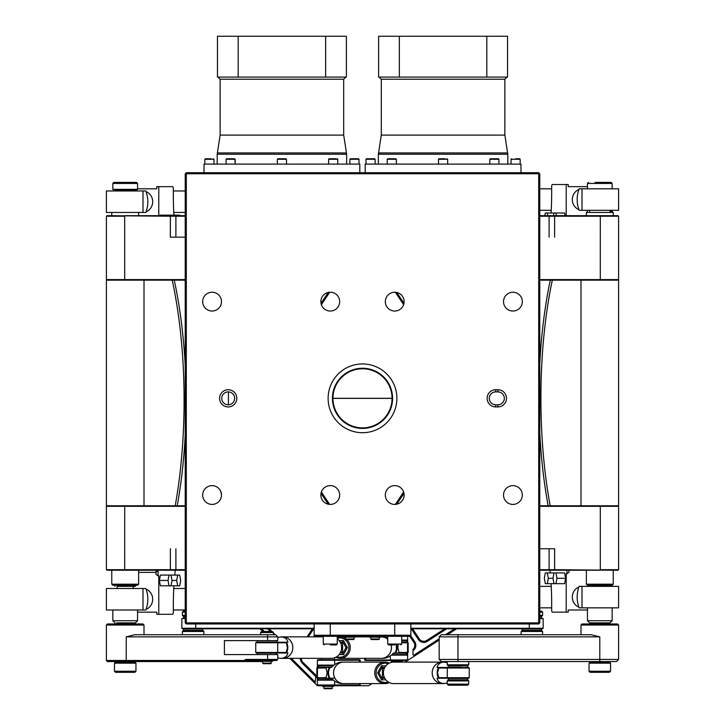 <?xml version="1.0" encoding="UTF-8"?>
<svg xmlns="http://www.w3.org/2000/svg" width="725" height="725" viewBox="0 0 725 725"><rect width="100%" height="100%" fill="white"/><g stroke="black" fill="none" stroke-linecap="round" stroke-linejoin="round"><path stroke-width="1.09" d="M392.044 398.279L332.956 398.279M332.956 398.388L392.044 398.388M538.702 172.704L186.298 172.704L185.219 173.773L185.219 622.884L186.298 622.884L186.298 173.773L538.702 173.773L538.702 622.884L186.298 622.884L186.298 623.962L538.702 623.962L538.702 622.884L539.781 622.884L539.781 173.773L538.702 173.773L538.702 172.704L539.781 173.773M334.597 158.739L329.168 158.739L334.597 158.739M352.758 158.739L358.467 158.739L352.758 158.739M211.075 158.739L205.365 158.739L211.075 158.739M234.42 158.739L226.608 158.739L234.42 158.739M498.202 158.739L490.336 158.739L498.202 158.739M519.191 158.739L515.602 158.739M366.977 158.739L374.589 158.739L366.977 158.739M390.567 158.739L395.832 158.739L390.567 158.739M396.883 398.333A34.383 34.383 0 0 0 345.308 368.554A34.383 34.383 0 0 0 345.308 428.103A34.383 34.383 0 0 0 396.883 398.333M330.265 504.428A9.398 9.398 0 0 1 322.127 490.327A9.398 9.398 0 0 1 338.412 490.327A9.398 9.398 0 0 1 330.265 504.428M330.265 311.034A9.398 9.398 0 0 1 322.127 296.933A9.398 9.398 0 0 1 338.412 296.933A9.398 9.398 0 0 1 330.265 311.034M212.081 504.428A9.398 9.398 0 0 1 203.942 490.327A9.398 9.398 0 0 1 220.219 490.327A9.398 9.398 0 0 1 212.081 504.428M212.081 311.034A9.398 9.398 0 0 1 203.942 296.933A9.398 9.398 0 0 1 220.219 296.933A9.398 9.398 0 0 1 212.081 311.034M497.876 406.924A8.591 8.591 0 0 0 506.476 398.333A8.591 8.591 0 0 0 497.876 389.733L495.728 389.733A8.591 8.591 0 0 0 487.137 398.333A8.591 8.591 0 0 0 495.728 406.924L497.876 406.924L497.876 404.777L495.728 404.777A6.443 6.443 0 0 1 489.284 398.333A6.443 6.443 0 0 1 495.728 391.89L497.876 391.89A6.443 6.443 0 0 1 504.328 398.333A6.443 6.443 0 0 1 497.876 404.777M394.735 504.428A9.398 9.398 0 0 1 386.588 490.327A9.398 9.398 0 0 1 402.873 490.327A9.398 9.398 0 0 1 394.735 504.428M394.735 311.034A9.398 9.398 0 0 1 386.588 296.933A9.398 9.398 0 0 1 402.873 296.933A9.398 9.398 0 0 1 394.735 311.034M512.919 504.428A9.398 9.398 0 0 1 504.781 490.327A9.398 9.398 0 0 1 521.058 490.327A9.398 9.398 0 0 1 512.919 504.428M512.919 311.034A9.398 9.398 0 0 1 504.781 296.933A9.398 9.398 0 0 1 521.058 296.933A9.398 9.398 0 0 1 512.919 311.034M228.194 389.733A8.591 8.591 0 0 0 220.753 402.629A8.591 8.591 0 0 0 235.643 402.629A8.591 8.591 0 0 0 228.194 389.733M228.194 391.89A6.443 6.443 0 0 1 233.776 401.559A6.443 6.443 0 0 1 222.611 401.559A6.443 6.443 0 0 1 228.194 391.89M538.702 623.962L539.781 622.884M186.298 172.704L186.298 173.773L185.219 173.773M186.298 623.962L185.219 622.884M444.923 158.739L439.051 158.739L444.923 158.739M285.577 158.739L277.892 158.739L285.949 158.739L286.484 159.273L285.949 158.739M538.702 193.113L539.781 193.113M394.645 158.739L387.775 158.739L387.232 159.273L396.367 159.273L394.645 158.739M447.651 159.273L447.108 158.739L447.651 159.273L447.651 164.104L447.651 159.273L438.516 159.273L447.651 159.273M497.214 158.739L490.336 158.739L489.801 159.273L498.927 159.273L498.392 158.739L498.927 159.273L498.927 164.104L498.927 159.273L489.801 159.273L489.801 164.104L489.801 159.273L490.336 158.739M507.545 77.077L486.81 77.077L486.81 36.25L507.545 36.25L507.545 77.077M399.357 77.077L378.613 77.077L378.613 36.25L399.357 36.25L399.357 77.077L486.81 77.077M486.81 36.25L399.357 36.25M507.011 77.077L504.863 79.224L504.863 135.095L507.817 154.226L507.817 164.104M365.183 172.704L365.183 164.104L520.976 164.104L520.976 172.704M209.398 158.739L205.365 158.739L209.398 158.739M286.484 164.104L286.484 159.273L286.484 164.104M336.047 158.739L329.168 158.739L328.633 159.273L337.768 159.273L337.225 158.739L337.768 159.273L337.768 164.104L337.768 159.273L328.633 159.273L328.633 164.104L328.633 159.273L329.168 158.739M358.467 158.739L359.011 159.273L359.011 164.104L359.011 159.273L349.876 159.273L349.876 164.104L349.876 159.273L359.011 159.273L358.467 158.739L350.411 158.739L354.443 158.739M346.387 77.077L325.643 77.077L325.643 36.25L346.387 36.25L346.387 77.077M238.19 77.077L217.455 77.077L217.455 36.25L238.19 36.25L238.19 77.077L325.643 77.077M325.643 36.25L238.19 36.25M345.843 77.077L343.695 79.224L343.695 135.095L346.65 154.226L346.65 164.104M204.024 172.704L204.024 164.104L359.817 164.104L359.817 172.704M539.781 570.24L555.178 570.24L554.652 569.705L539.781 569.705M539.781 548.752L554.652 548.752L554.652 569.705L618.062 570.24L618.606 569.705L600.3 569.705L600.3 506.313L618.606 506.313L618.606 569.705M554.625 548.752L554.625 569.705L555.16 570.24L600.282 570.24M539.781 216.213L554.652 216.213L555.178 215.678L539.781 215.678M539.781 280.149L600.282 280.149L600.3 216.213L554.652 216.213L554.625 237.166L554.625 216.213L555.16 215.678L618.062 215.678L618.606 216.213L618.606 279.605L539.781 279.605M544.312 215.678L546.423 215.678M539.781 506.313L600.3 506.313L600.282 505.778M589.053 671.241L590.132 672.311L609.471 672.311L610.541 671.241L589.053 671.241L589.053 663.176L610.541 663.176L610.541 671.241M608.393 662.641L589.597 662.641L610.006 662.641L608.393 662.641L608.393 661.562M595.823 280.149L618.606 280.149L618.606 505.778L580.997 505.778L580.997 280.149M595.823 505.778L539.781 505.778M600.282 280.149L618.062 280.149L618.606 279.605M600.282 215.678L600.3 216.213L618.606 216.213M610.006 210.304L589.597 210.304L610.006 210.304L610.006 211.383L612.154 211.383L613.232 212.452L613.232 215.678L618.062 215.678M613.232 215.678L586.371 215.678L586.371 212.452L613.232 212.452M618.606 280.149L618.062 280.149M600.409 585.283L587.44 585.283L586.371 584.205L613.232 584.205L612.154 585.283L600.409 585.283M612.154 211.383L610.006 211.383M595.044 182.374L611.084 182.374L595.044 182.374M588.519 182.374L587.44 183.443L612.154 183.443L612.154 188.817M609.933 622.884L589.597 622.884L587.44 620.736L612.154 620.736L609.933 622.884M185.219 569.705L170.348 569.705L169.822 570.24L185.219 570.24M185.219 505.778L124.718 505.778L124.7 569.705L170.348 569.705L170.375 548.752L170.375 569.705L169.84 570.24L106.938 570.24L106.394 569.705L106.394 506.313L185.219 506.313M180.697 570.24L178.577 570.24M185.219 215.678L169.822 215.678L170.348 216.213L185.219 216.213M185.219 237.166L170.348 237.166L170.348 216.213L106.938 215.678L106.394 216.213L124.7 216.213L124.7 279.605L106.394 279.605L106.938 280.149M137.56 585.283L112.846 585.283L137.56 585.283L138.629 584.205L138.629 570.24L106.938 570.24M185.219 279.605L124.7 279.605L124.718 280.149M170.375 237.166L170.375 216.213L169.84 215.678L124.718 215.678M134.469 672.311L115.529 672.311L134.469 672.311M135.947 671.241L114.459 671.241L114.459 663.176L135.947 663.176L135.947 671.241L134.868 672.311M114.459 663.176L114.994 662.641L135.403 662.641L135.947 663.176M124.718 570.24L124.7 569.705L106.394 569.705M124.718 505.778L106.938 505.778L106.394 506.313M129.177 505.778L106.394 505.778L106.394 280.149L185.219 280.149M106.394 505.778L106.938 505.778M129.177 280.149L144.003 280.149L144.003 505.778M117.631 586.353L135.403 586.353L117.631 586.353M138.629 584.205L111.768 584.205L112.846 585.283M131.542 190.965L114.994 190.965L131.542 190.965M114.994 189.896L137.016 189.896L114.994 189.896L114.994 190.965M137.016 189.896L137.56 189.352L112.846 189.352L113.381 189.896M137.56 183.443L136.481 182.374L113.916 182.374L112.846 183.443L137.56 183.443L137.56 189.352M116.607 622.884L135.403 622.884L116.607 622.884L116.607 623.962M135.403 622.884L137.56 620.736L112.846 620.736L114.994 622.884M272.528 660.493L272.528 661.354L261.517 661.354L261.517 660.493M271.322 663.176L262.722 663.176L263.266 663.719L270.788 663.719L271.322 661.354M202.81 630.406L202.81 629.01L183.47 629.01L183.47 630.406L202.81 630.406L203.888 631.484L203.888 634.71M106.394 660.493L107.472 661.572L126.204 661.572L126.268 636.858L277.766 636.858L277.766 640.619L224.397 640.619L224.397 654.584L277.766 654.584L277.766 659.415L245.693 659.415L244.379 660.493L106.394 660.493L106.394 625.041L144.003 625.041L144.003 634.71M126.268 636.858L134.859 634.71L267.516 634.71L267.634 640.619M277.766 636.858L275.618 634.71L267.516 634.71M126.204 661.572L243.763 661.572L244.379 660.493M243.763 661.572L262.722 661.572M277.766 659.415L276.696 660.493L245.077 660.493L245.693 659.415M144.003 625.041L142.925 623.962L107.472 623.962L106.394 625.041M276.696 652.971L257.357 653.189L276.696 653.189L276.696 654.584M260.574 632.553L273.47 632.553L272.392 631.484L261.653 631.484L260.574 632.553L260.574 634.71M257.357 642.223L276.696 642.015L257.357 642.015L257.357 640.619M185.219 611.066L183.47 611.066L182.392 612.145L185.219 612.145M185.219 615.371L182.392 615.371L182.392 612.145M185.219 617.836L183.47 617.836L183.47 616.44L185.219 616.44M183.47 630.406L182.392 631.484L203.888 631.484M220.491 490.834A64.462 20.78 -90 0 1 221.451 494.296M156.201 570.24A2.148 0.689 90 0 0 156.056 571.554L156.056 574.463A28.991 27.45 90 0 1 158.095 575.904L158.784 575.904L158.784 614.293L156.754 614.293L156.754 612.145L137.56 612.145M172.215 280.149A214.89 69.256 -90 0 1 175.205 505.778M137.56 188.817L156.754 188.817L156.754 186.669L172.641 186.669A2.148 0.689 -90 0 1 173.329 188.817L173.329 195.397A107.445 34.628 90 0 0 173.918 215.144M184.911 280.149L185.219 281.49M158.784 186.669L158.784 215.678M177.244 505.778A214.89 69.256 90 0 0 185.219 435.127M185.219 365.835A214.89 69.256 90 0 0 174.245 280.149M158.095 575.904L158.095 571.554A2.148 0.689 -90 0 1 158.24 570.24M173.918 585.818A107.445 34.628 90 0 0 173.329 605.565L173.329 612.145A2.148 0.689 -90 0 1 172.641 614.293L158.784 614.293M175.26 570.24A107.445 34.628 90 0 0 174.752 575.079M228.466 391.89A214.89 69.256 90 0 0 228.42 404.777M169.034 585.818L160.388 585.818L159.382 580.444L160.388 575.079L169.034 575.079L168.028 580.444L169.034 585.818L171.028 585.818L172.033 580.444L171.028 575.079L169.034 575.079M160.288 215.678L160.388 215.144L171.028 215.144L171.127 215.678M159.382 580.444L168.028 580.444M177.688 585.818L179.682 585.818L180.688 580.444L179.682 575.079L177.688 575.079L176.692 580.444L177.688 585.818L171.028 585.818M171.028 575.079L177.688 575.079M172.033 580.444L176.692 580.444M168.934 215.678L169.034 215.144M171.028 215.144L179.682 215.144L179.791 215.678M177.589 215.678L177.688 215.144M185.219 190.965L173.329 190.965M146.069 211.782A10.748 10.168 -90 0 0 152.685 201.713A10.748 10.168 -90 0 0 146.069 191.645M142.997 212.452L106.394 212.452L106.394 190.965L145.843 190.965C148.498 198.133 148.498 205.293 145.843 212.452L142.997 212.452L142.997 190.965M138.629 572.388L156.056 572.388M146.069 609.317A10.748 10.168 -90 0 0 152.685 599.249A10.748 10.168 -90 0 0 146.069 589.189M106.394 588.51L145.843 588.51C148.498 595.669 148.498 602.828 145.843 609.997L106.394 609.997L106.394 588.51M566.216 215.678L566.216 184.522L568.246 184.522L568.246 186.669L587.44 186.669M550.184 505.778A214.89 69.256 90 0 1 552.323 280.149M587.44 609.997L568.246 609.997L568.246 612.145L566.216 612.145L566.216 573.756L566.905 573.756A28.991 27.45 -90 0 1 568.944 572.315L568.944 570.24M566.216 612.145L552.359 612.145A2.148 0.689 90 0 1 551.671 609.997L551.671 603.418A107.445 34.628 -90 0 0 551.082 583.67M550.248 572.922A107.445 34.628 -90 0 0 549.976 570.24M566.905 570.24L566.905 573.756M550.293 280.149A214.89 69.256 -90 0 0 539.781 363.687M539.781 432.979A214.89 69.256 -90 0 0 548.154 505.778M551.082 212.996A107.445 34.628 -90 0 0 551.671 193.249L551.671 186.669A2.148 0.689 90 0 1 552.359 184.522L566.216 184.522M556.474 215.678L555.966 212.996L564.612 212.996L565.119 215.678M555.966 572.922L564.612 572.922L565.618 578.296L564.612 583.67L553.972 583.67L552.967 578.296L553.972 572.922L555.966 572.922L556.972 578.296L555.966 583.67M555.966 212.996L553.972 212.996L553.474 215.678M553.972 212.996L545.318 212.996L544.81 215.678M547.81 215.678L547.312 212.996M565.618 578.296L556.972 578.296M547.312 583.67L545.318 583.67L544.312 578.296L545.318 572.922L547.312 572.922L548.308 578.296L547.312 583.67L553.972 583.67M553.972 572.922L547.312 572.922M552.967 578.296L548.308 578.296M539.781 607.849L551.671 607.849M578.931 587.033A10.748 10.168 90 0 0 572.315 597.101A10.748 10.168 90 0 0 578.931 607.169M582.003 586.353L618.606 586.353L618.606 607.849L579.157 607.849C576.502 600.681 576.502 593.521 579.157 586.353L582.003 586.353L582.003 607.849M578.931 189.497A10.748 10.168 90 0 0 572.315 199.565A10.748 10.168 90 0 0 578.931 209.625M618.606 210.304L579.157 210.304C576.502 203.145 576.502 195.986 579.157 188.817L618.606 188.817L618.606 210.304M333.627 685.524L333.627 686.385L322.616 686.385L322.616 685.524M332.413 688.215L323.821 688.215L324.356 688.75L331.878 688.75L332.413 686.385M402.384 660.493L402.384 661.354L391.373 661.354L391.373 660.493M401.713 640.619L407.087 640.619L407.087 642.223M407.087 652.971L407.087 654.584L391.971 654.584M401.713 642.015L406.553 642.015L401.713 642.015M406.553 652.971L393.376 653.189L406.553 653.189L406.553 654.584M364.648 659.958L365.183 660.493L407.087 660.493L407.622 659.958L364.648 659.958L364.648 658.345M391.337 655.119L407.622 655.119L407.622 652.437M401.713 642.767L407.559 642.767L407.051 642.223L407.622 642.223L407.622 640.075L401.713 640.075M407.622 659.958L407.622 655.119L407.087 654.584M407.087 640.619L407.622 640.075L407.622 636.314M364.648 636.314L364.648 636.858M332.793 679.615L317.913 679.615L317.913 678.219M317.913 667.48L317.913 665.65L333.273 665.65M334.896 678.219L329.929 678.219L334.896 678.219M318.447 665.65L318.447 667.045L331.814 667.045M360.352 684.989L317.378 684.989L317.913 685.524L359.817 685.524L360.352 683.593M333.944 665.115L317.378 665.115L317.378 668.015M317.949 678.219L326.812 678.219L325.987 677.685L317.441 677.685L317.949 678.219L317.378 678.219L317.378 680.159L333.4 680.159M360.352 662.106L359.817 659.741L317.913 659.741L317.378 660.276L317.378 665.115L317.913 665.65M317.913 679.615L317.378 680.159L317.378 684.989M317.378 660.276L360.352 660.276M411.283 628.793L418.434 639.522A6.443 6.443 0 0 0 427.306 641.362L446.718 628.793M444.742 628.793L426.717 640.456A5.374 5.374 0 0 1 419.331 638.933L412.57 628.793M308.343 636.858L313.717 628.793M267.634 628.793L270.343 631.484M300.34 658.345A6.443 6.443 0 0 0 302.234 663.148L315.765 676.57L315.312 682.18L291.296 658.345M264.235 631.484L261.535 628.793M314.414 635.508L313.508 636.858M360.352 636.858L360.352 636.314M362.5 636.314L362.5 636.858M439.178 638.798L413.73 655.264L412.996 654.865L412.996 650.697A6.443 6.443 0 0 0 414.763 641.77L410.586 635.508M454.629 628.793L445.503 634.71M396.774 504.21L403.988 493.39M328.226 292.456L321.012 303.277M321.012 493.39L328.226 504.21M403.988 303.277L396.774 292.456M413.73 655.264L414.8 655.853L439.178 640.075M447.479 634.71L456.614 628.793M260.003 628.793L262.713 631.484M289.773 658.345L314.233 682.624L315.312 682.18M314.233 682.624L317.378 685.741L322.616 685.741M409.815 636.278L413.875 642.368A5.374 5.374 0 0 1 412.996 649.337L412.996 650.697M314.804 636.858L315.185 636.278M315.765 676.57L315.765 675.057L302.996 662.387A5.374 5.374 0 0 1 301.41 658.345M275.11 634.71L273.47 633.079M271.866 631.484L269.156 628.793M312.43 628.793L307.056 636.858M371.925 683.593L368.608 685.741L333.627 685.741M405.139 662.106L414.8 655.853M359.274 636.314L359.274 636.858M363.578 636.858L363.578 636.314M362.5 427.877A29.544 29.544 0 0 1 336.907 383.561A29.544 29.544 0 0 1 388.093 383.561A29.544 29.544 0 0 1 362.5 427.877M362.5 428.421A30.088 30.088 0 0 0 388.555 383.289A30.088 30.088 0 0 0 336.445 383.289A30.088 30.088 0 0 0 362.5 428.421M403.626 491.994L395.352 504.41M395.352 292.257L403.626 304.672M321.374 304.672L329.648 292.257M329.648 504.41L321.374 491.994M185.083 628.793L201.197 628.793M314.152 628.258L181.857 628.258L182.392 628.793L314.152 628.793M181.857 628.258L181.857 618.588L185.219 618.588M185.219 618.053L181.857 618.588M539.917 618.053L541.53 617.836L541.53 616.44L542.599 615.371L539.781 615.371M410.848 628.793L542.599 628.793L543.143 628.258L410.848 628.258M539.781 618.588L543.143 618.588L539.781 618.053M442.377 683.593A10.748 10.168 -90 0 1 442.359 683.593A10.748 10.168 -90 0 1 432.191 672.845A10.748 10.168 -90 0 1 442.359 662.106A10.748 10.168 -90 0 1 442.377 662.106A10.748 10.168 90 0 0 432.218 672.845A10.748 10.168 90 0 0 442.395 683.593L447.234 683.131M447.234 662.568L444.126 662.106C440.329 662.242 437.972 664.037 437.048 667.48L438.553 667.48A10.748 10.168 90 0 0 438.553 678.219L437.048 678.219C437.972 681.663 440.329 683.448 444.126 683.593M343.722 683.593A10.748 10.168 -90 0 1 343.704 683.593A10.748 10.168 -90 0 1 333.527 672.845A10.748 10.168 -90 0 1 343.704 662.106A10.748 10.168 -90 0 1 343.722 662.106A10.748 10.168 90 0 0 333.563 672.845A10.748 10.168 90 0 0 343.732 683.593L384.912 683.593A10.748 10.168 90 0 0 389.234 682.569M389.234 663.121A10.748 10.168 90 0 0 384.912 662.106A10.748 10.168 90 0 0 374.734 672.845A10.748 10.168 90 0 0 384.912 683.593M442.359 683.593L393.566 683.593A10.748 10.168 -90 0 1 383.398 672.845A10.748 10.168 -90 0 1 393.566 662.106L442.359 662.106M388.228 681.998A9.67 9.153 -90 0 1 385.256 682.515A9.67 9.153 -90 0 1 376.23 671.259A9.67 9.153 -90 0 1 388.228 663.701M343.704 683.593L341.973 683.593C338.086 683.448 334.569 681.663 331.434 678.219L329.929 678.219A10.748 10.168 -90 0 1 329.929 667.48L331.434 667.48C334.569 664.037 338.086 662.242 341.973 662.106L343.704 662.106M385.836 679.832L381.441 679.832L377.625 672.845L381.441 665.867L385.836 665.867M384.757 667.48L383.289 667.48L382.419 668.387L384.313 668.387M384.313 677.304L382.419 677.304L383.289 678.219L384.757 678.219M382.419 668.387L382.419 677.304M461.091 667.263L448.304 667.263L461.091 667.263M448.304 678.219L467.643 678.437L448.304 678.437L448.304 679.832L447.234 680.911L468.722 680.911L467.643 679.832L448.304 679.832M438.942 678.219L438.797 678.219A10.929 10.34 -90 0 1 438.797 667.48L438.752 668.015L469.256 668.015L469.256 677.685L438.752 677.685L438.942 678.219L468.722 678.219L469.256 677.685M469.256 668.015L468.722 667.48L438.942 667.48M438.752 668.015L437.556 672.845L438.752 677.685M382.827 679.832L379.003 672.845L382.827 665.867M377.625 672.845L379.003 672.845M317.949 667.48L317.441 668.015L317.441 677.685L316.834 677.685L316.834 668.015L325.987 668.015L326.812 667.48L317.378 667.48L316.834 668.015M325.987 677.685L327.183 672.845L325.987 668.015M326.812 667.48L329.277 667.48A10.929 10.34 90 0 0 329.277 678.219L329.929 678.219M329.929 667.48L329.277 667.48M329.277 678.219L326.812 678.219M331.624 667.263L318.447 667.48M318.447 679.615L318.447 678.219L331.624 678.437M282.623 636.858A10.748 10.168 90 0 1 282.641 636.858A10.748 10.168 90 0 1 292.809 647.597A10.748 10.168 90 0 1 282.641 658.345A10.748 10.168 90 0 1 282.623 658.345A10.748 10.168 -90 0 0 292.782 647.597A10.748 10.168 -90 0 0 282.605 636.858L277.766 637.32M277.766 657.883L280.874 658.345C284.671 658.2 287.028 656.415 287.952 652.971L286.447 652.971A10.748 10.168 -90 0 0 286.447 642.223L287.952 642.223C287.028 638.788 284.671 636.994 280.874 636.858M381.278 636.858A10.748 10.168 90 0 1 381.296 636.858A10.748 10.168 90 0 1 387.748 639.296A10.748 10.168 -90 0 0 381.268 636.858L380.643 636.858M391.147 644.915A10.748 10.168 90 0 1 381.296 658.345A10.748 10.168 90 0 1 381.278 658.345A10.748 10.168 -90 0 0 391.11 644.915M335.766 657.321A10.748 10.168 -90 0 0 340.088 658.345A10.748 10.168 -90 0 0 349.604 651.394A10.748 10.168 -90 0 0 346.822 639.541M345.562 638.544A10.748 10.168 -90 0 0 340.088 636.858A10.748 10.168 -90 0 0 337.252 637.284M337.252 638.788A10.748 10.168 90 0 1 341.14 650.823A10.748 10.168 90 0 1 331.434 658.345L282.641 658.345M337.252 638.299A9.67 9.153 90 0 1 339.744 637.928A9.67 9.153 90 0 1 348.77 649.192A9.67 9.153 90 0 1 336.772 656.741M396.113 644.915A10.748 10.168 90 0 1 395.071 652.971L393.566 652.971C390.431 656.415 386.914 658.2 383.027 658.345L381.296 658.345M381.296 636.858L387.748 637.9M339.164 640.619L343.559 640.619L347.375 647.597L343.559 654.584L339.164 654.584M340.243 652.971L341.711 652.971L342.581 652.056L340.687 652.056M340.687 643.138L342.581 643.138L341.711 642.223L340.243 642.223M342.581 652.056L342.581 643.138M286.058 642.223L286.203 642.223A10.929 10.34 90 0 1 286.203 652.971L286.248 652.437L255.744 652.437L255.744 642.767L286.248 642.767L286.058 642.223L256.278 642.223L255.744 642.767M255.744 652.437L256.278 652.971L286.058 652.971M286.248 652.437L287.444 647.597L286.248 642.767M342.173 640.619L345.997 647.597L342.173 654.584M347.375 647.597L345.997 647.597M407.051 652.971L407.559 652.437L407.559 642.767L408.166 642.767L408.166 652.437L399.013 652.437L398.188 652.971L407.622 652.971L408.166 652.437M398.197 644.915L397.817 647.597L399.013 652.437M398.188 652.971L395.723 652.971A10.929 10.34 -90 0 0 396.738 644.915M395.071 652.971L395.723 652.971M407.051 642.223L401.713 642.223M355.368 636.314L355.368 637.175L344.357 637.175L344.357 636.314M380.643 636.314L380.643 637.175L369.632 637.175L369.632 636.314M379.438 639.006L370.847 639.006L371.381 639.541L378.903 639.541L379.438 637.175M354.153 639.006L345.562 639.006L346.097 639.541L353.619 639.541L354.153 637.175M394.735 644.915L388.609 644.915L394.735 644.915M330.265 644.915L336.391 644.915L330.265 644.915M314.152 635.245L315.221 636.314L409.779 636.314L410.848 635.245L314.152 635.245L314.152 623.962M522.19 630.406L541.53 630.406L541.53 629.01L522.19 629.01L522.19 630.406L521.112 631.484L542.599 631.484L542.599 634.71M539.781 616.44L541.53 616.44L542.599 615.371L542.599 612.145L539.781 612.145M542.599 612.145L541.53 611.066L539.781 611.066M615.289 623.962L582.075 623.962L580.997 625.041L618.606 625.041L617.528 623.962L615.289 623.962M616.232 659.415L439.178 659.415L441.326 661.562L616.458 661.562L618.606 659.415L616.232 659.415M457.973 661.562L457.973 636.858L439.178 636.858L441.326 634.71L591.074 634.71L599.802 636.858L599.802 661.562M457.973 634.71L457.973 636.858L599.802 636.858M467.643 667.48L467.643 665.867L448.304 665.867L447.234 664.789L447.234 661.562M467.643 665.867L468.722 664.789L447.234 664.789L448.304 665.867L448.304 667.263L448.304 665.867M467.643 678.219L467.643 679.832L468.722 680.911L468.722 684.128L447.234 684.128L447.234 680.911L447.234 684.128L448.304 685.207L467.643 685.207L468.722 684.128M211.301 159.273L213.957 159.273L213.422 158.739L213.957 159.273L213.957 164.104L213.957 159.273L204.831 159.273L211.301 159.273M234.918 159.273L235.199 164.104L235.199 159.273L226.073 159.273L234.918 159.273M511.043 159.273L520.169 159.273L519.635 158.739L520.169 159.273L520.169 164.104L520.169 159.273L511.043 159.273L511.578 158.739L511.043 159.273L511.043 164.104L511.043 159.273M366.497 159.273L375.124 159.273L374.589 158.739L375.124 159.273L375.124 164.104L375.124 159.273L366.497 159.273M497.876 389.733L497.876 391.89M495.728 404.777L495.728 406.924M495.728 391.89L495.728 389.733M277.349 159.273L286.484 159.273L277.349 159.273L277.892 158.739L277.349 159.273L277.349 164.104L277.349 159.273M387.775 158.739L387.232 159.273L387.232 164.104L387.232 159.273L396.367 159.273L396.367 164.104L396.367 159.273L395.832 158.739M504.863 79.224L381.305 79.224L379.157 77.077M381.305 79.224L381.305 135.095L504.863 135.095M381.305 135.095L378.35 154.226L507.817 154.226M378.55 152.93L507.618 152.93M343.695 79.224L220.137 79.224L217.989 77.077M220.137 79.224L220.137 135.095L343.695 135.095M220.137 135.095L217.183 154.226L346.65 154.226M217.382 152.93L346.45 152.93M549.115 548.752L549.097 570.24M549.115 237.166L549.097 215.678M175.885 548.752L175.903 570.24M175.885 237.166L175.903 215.678M267.57 660.493L267.634 654.584M156.056 571.554L158.095 571.554M142.997 588.51L142.997 609.997M582.003 210.304L582.003 188.817M390.213 655.944L390.548 660.493M365.799 660.493L365.463 658.345M365.463 636.858L365.463 636.314M334.787 664.508L334.452 659.741M359.201 659.741L359.537 662.106M334.787 681.192L334.452 685.524M359.201 685.524L359.537 683.593M418.434 639.522L419.331 638.933M427.306 641.362L426.717 640.456M413.875 642.368L414.763 641.77M302.234 663.148L302.996 662.387M195.768 623.962L195.65 628.793M529.35 628.793L529.232 623.962M447.805 667.48L447.298 668.015L447.298 677.685L447.805 678.219M277.195 652.971L277.702 652.437L277.702 642.767L277.195 642.223M400.853 644.915L401.713 644.054L387.748 644.054L388.609 644.915M336.391 644.915L337.252 644.054L323.287 644.054L324.138 644.915M330.265 636.314L330.265 623.962M394.735 636.314L394.735 623.962M349.876 159.273L350.411 158.739L349.876 159.273M204.831 159.273L205.365 158.739L204.831 159.273L204.831 164.104L204.831 159.273M226.073 159.273L226.608 158.739L226.073 159.273L226.073 164.104L226.073 159.273M365.989 159.273L366.533 158.739L365.989 159.273L365.989 164.104L365.989 159.273M438.516 159.273L439.051 158.739L438.516 159.273L438.516 164.104L438.516 159.273M378.35 154.226L378.35 164.104M217.183 154.226L217.183 164.104M589.597 662.641L589.053 663.176M610.006 662.641L610.541 663.176M591.201 662.641L591.201 661.562M618.062 505.778L618.606 506.313M589.597 585.283L589.597 586.353M610.006 585.283L610.006 586.353M586.371 570.24L586.371 584.205M613.232 570.24L613.232 584.205M587.44 211.383L586.371 212.452M589.597 210.304L589.597 211.383M587.44 183.443L587.44 188.817M611.084 182.374L612.154 183.443M591.201 622.884L591.201 623.962M608.393 622.884L608.393 623.962M587.44 607.849L587.44 620.736M612.154 607.849L612.154 620.736M115.529 672.311L114.459 671.241M133.799 662.641L133.799 661.572M116.607 662.641L116.607 661.572M106.394 216.213L106.394 279.605M133.255 588.51L133.255 586.353M117.142 588.51L117.142 586.353M114.994 585.283L114.994 586.353M135.403 585.283L135.403 586.353M111.768 570.24L111.768 584.205M111.768 212.452L111.768 215.678M138.629 212.452L138.629 215.678M135.403 189.896L135.403 190.965M112.846 183.443L112.846 189.352M133.799 622.884L133.799 623.962M112.846 609.997L112.846 620.736M137.56 609.997L137.56 620.736M262.722 661.354L262.722 663.176M257.357 654.584L257.357 652.971M273.47 632.553L273.47 634.71M276.696 642.223L276.696 640.619M183.47 616.44L182.392 615.371M182.392 631.484L182.392 634.71M185.219 212.452L173.773 212.452M173.329 609.997L185.219 609.997M173.773 588.51L185.219 588.51M539.781 586.353L551.227 586.353M551.671 188.817L539.781 188.817M551.227 210.304L539.781 210.304M323.821 686.385L323.821 688.215M392.587 661.354L392.587 662.152M401.179 661.354L401.179 662.106M406.553 640.619L406.553 642.223M321.673 658.345L321.673 659.741M334.569 657.82L334.569 659.741M543.143 628.258L543.143 618.588M444.126 662.106L442.395 662.106M384.912 662.106L343.732 662.106M317.378 678.219L316.834 677.685M280.874 658.345L282.605 658.345M340.088 658.345L381.268 658.345M340.088 636.858L344.357 636.858M355.368 636.858L369.632 636.858M282.641 636.858L323.287 636.858M407.622 642.223L408.166 642.767M370.847 637.175L370.847 639.006M345.562 637.175L345.562 639.006M401.713 644.054L401.713 636.314M387.748 644.054L387.748 636.314M337.252 644.054L337.252 636.314M323.287 644.054L323.287 636.314M410.848 635.245L410.848 623.962M521.112 631.484L521.112 634.71M541.53 630.406L542.599 631.484M541.53 617.836L541.53 616.44M618.606 659.415L618.606 625.041M580.997 634.71L580.997 625.041M439.178 636.858L439.178 659.415M468.722 664.789L468.722 661.562M467.643 678.437L467.643 679.832M448.304 685.207L447.234 684.128"/></g></svg>
